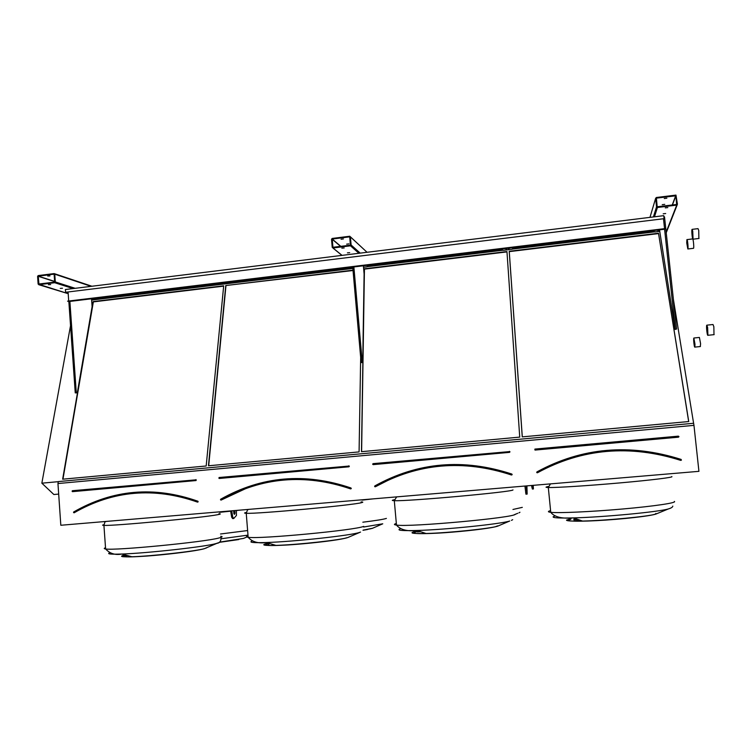 <?xml version="1.0" encoding="UTF-8"?>
<svg xmlns="http://www.w3.org/2000/svg" width="752" height="752" viewBox="0 0 752 752"><rect width="100%" height="100%" fill="white"/><g stroke="black" fill="none" stroke-linecap="round" stroke-linejoin="round"><path stroke-width="1.13" d="M60.818 525.263L698.928 471.335L693.964 425.359L57.96 483.536L60.818 525.263M60.282 288.383L62.472 288.251L60.282 288.383M48.448 284.698L50.685 284.566L48.448 284.698M38.822 284.698L54.708 282.714L55.3 281.944L54.764 274.179L54.144 273.578L38.192 275.58L37.6 276.351L38.126 284.096L68.197 293.675M347.415 252.851L349.699 252.672L347.415 252.851M341.84 248.151L344.19 247.963L341.84 248.151M332.995 247.991L350.479 245.81L351.118 245.002L350.404 236.871L349.755 236.241L332.168 238.45L331.529 239.258L332.224 247.361L342.038 255.37M663.198 213.784L665.689 213.521L663.198 213.784M665.266 207.853L667.814 207.59L665.266 207.853M676.584 329.047L675.117 329.442L676.584 329.047L664.514 216.839L663.875 216.924M657.408 207.505L676.725 205.099L677.43 204.243L675.973 195.097L656.336 197.503L655.631 198.349L656.543 206.856L657.408 207.505L654.466 216.802M73.696 512.178L73.658 511.98C112.847 489.467 154.263 485.886 197.889 501.227L197.729 501.471C167.508 490.37 137.334 489.073 107.207 497.589C95.429 501.02 84.243 505.889 73.658 512.197L73.696 512.629M197.889 501.227L198.161 501.847L197.55 501.913C167.395 490.84 137.296 489.561 107.235 498.068C95.523 501.49 84.393 506.34 73.875 512.61L73.658 511.98M206.18 465.986L223.692 285.798L93.126 301.58L62.651 479.203L206.18 465.986M223.664 286.136L93.351 301.89L62.961 479.174M125.697 556.048L126.562 556.019M220.646 499.478L220.59 499.272C261.555 476.138 305.021 472.369 350.987 487.982L350.855 488.227C316.564 476.129 282.667 475.555 249.166 486.497L220.58 499.873M350.686 488.687C316.46 476.618 282.63 476.054 249.194 486.995C282.62 476.054 316.451 476.608 350.676 488.678L350.705 488.697C316.479 476.618 282.639 476.054 249.194 486.995L221.041 500.108L220.59 499.272M353.036 270.504L225.76 285.544L208.454 465.779L359.08 451.905L360.669 357.435M225.938 285.863L208.689 465.761M353.008 270.165L225.76 285.544M268.426 543.687L269.423 543.64M268.116 544.862L268.99 544.824M272.713 544.617L273.22 544.58M268.022 543.705L269.968 543.611M374.9 486.14L374.825 485.924C417.698 462.132 463.382 458.175 511.858 474.061L511.755 474.305C471.419 460.732 432.193 461.54 394.086 476.73L374.975 486.365M519.735 437.109L506.951 251.553L364.325 268.793L361.477 451.679L519.735 437.109M506.97 251.901L364.438 269.131L361.609 451.67M416.495 531.072L417.482 530.705M417.238 531.946L420.735 531.767M693.964 425.359L693.617 423.273L58.299 481.59L57.96 483.536M688.738 421.543L658.498 233.233L509.207 251.281L522.255 436.874L688.738 421.543M673.388 299.362L693.598 423.282M91.631 300.076L352.857 268.426M367.126 266.697L502.797 250.256M512.526 249.072L654.55 231.87M58.684 494.083L53.853 494.515L41.849 483.179L70.538 325.625M41.849 483.179L58.28 481.675M91.603 299.747L352.829 268.079M367.333 266.321L502.524 249.937L367.324 266.321M512.732 248.696L654.259 231.541L512.732 248.696M573.87 520.835L580.741 520.431M574.058 518.899L576.605 519.021M688.672 421.543L658.498 233.233M658.489 233.599L509.264 251.629L522.292 436.874M573.748 519.623L577.733 519.397M680.776 460.393L680.889 460.158C630.364 444.169 582.838 448.117 538.31 471.993L537.041 472.124L537.191 472.594L536.928 471.899L536.74 472.585L537.436 472.782C582.114 448.446 629.894 444.319 680.776 460.393L681.453 460.083L681.058 459.669C630.458 443.652 582.856 447.581 538.235 471.448L536.947 472.463M681.077 460.149L680.889 460.158C630.364 444.169 582.838 448.117 538.31 471.993C582.828 448.107 630.364 444.159 680.889 460.149L681.143 460.102M657.192 206.772L676.659 204.469L675.851 195.802L656.402 198.133L657.192 206.772M664.749 204.356L662.221 204.676L664.749 204.356M666.855 198.19L664.26 198.519L666.855 198.19M675.117 329.442L659.513 229.849L659.072 231.428L654.964 231.926L659.072 231.428M664.58 229.228L664.815 228.627L67.567 301.167L68.846 301.543L664.58 229.228L675.324 329.179M332.816 247.286L350.423 245.208L349.708 236.842L332.224 239.042L332.948 247.389M348.947 243.874L346.653 244.156L348.947 243.874M343.42 238.948L341.07 239.239L343.42 238.948M38.662 284.03L54.661 282.141L54.125 274.151L38.239 276.153L38.935 284.106M49.989 275.918L47.743 276.05L49.989 275.918M353.872 266.951L362.267 362.417L361.12 362.539L362.718 362.605L364.109 273.991L363.385 265.794M352.735 267.082L361.12 362.539M69.88 301.42L76.29 392.779L75.247 392.892L77.296 392.892L92.101 306.656L91.537 298.788M76.29 392.779L77.296 392.892M68.846 301.543L75.247 392.892M526.109 485.942L527.152 494.083L526.908 485.877M526.447 485.914L526.898 489.834L526.626 485.895M524.915 486.046L525.949 494.186L527.152 494.083M526.842 492.504L525.648 492.607M532.623 485.388L533.412 488.96L533.206 485.341M531.561 485.482L532.36 489.044L533.412 488.96M532.82 486.929L531.749 487.014M231.719 510.824L232.753 517.066L233.75 518.504L236.448 515.449L236.363 510.429M233.656 510.655L234.37 514.377C235.085 513.954 235.197 512.685 234.727 510.57M230.62 510.909L231.654 517.15L232.659 518.598L233.75 518.504M232.753 517.066L231.654 517.15M233.863 513.635L233.656 510.683M663.743 215.664L664.063 218.672L65.584 292.274L65.396 289.52L663.743 215.664M664.815 228.627L67.567 301.167M664.524 228.42L663.49 218.794M68.695 300.809L68.084 292.011M65.584 292.274L664.063 218.672M686.736 242.943L687.845 248.978C688.484 248.442 687.478 238.619 686.886 239.625L686.736 242.943M693.41 248.32L693.532 248.31C694.209 247.775 693.203 237.933 692.583 238.939L687.008 239.606M694.998 344.275L693.842 338.024C693.231 338.532 694.293 348.035 694.857 347.104L694.998 344.275M700.309 346.54L700.582 343.702L699.407 337.441L693.955 338.005M692.742 231.174L692.056 229.369C691.351 229.98 692.395 240.255 693.053 239.183L692.742 231.174M698.881 238.487L698.74 230.45L698.025 228.646L692.197 229.351M707.613 327.393L706.786 325.174C706.034 325.842 707.228 336.417 707.923 335.289L707.613 327.393M713.986 334.649L713.855 326.725L712.999 324.516L706.946 325.155M654.954 231.964L654.419 231.701L654.954 231.964M513.522 247.596L512.159 249.26L513.522 247.596L653.234 230.638L654.419 231.701M653.779 230.855L654.409 231.738M653.761 230.892L653.234 230.638M513.531 247.624L653.225 230.667M503.182 250.35L512.15 249.232L503.173 250.322M368.066 265.249L501.528 249.053L502.656 250.096M501.65 249.044L502.665 250.125M368.095 265.277L501.537 249.081M367.192 266.518L367.625 265.578L367.23 266.546M363.507 267.242L366.75 266.847M363.517 267.27L366.779 266.875M509.198 248.602L508.446 248.884M508.418 248.78L508.775 249.119L508.869 248.339L508.418 248.78M658.649 230.742L657.859 230.497M657.85 230.657L658.367 230.215L657.85 230.657M363.46 266.716L363.404 266.011M506.707 248.903L505.955 249.194M505.927 249.081L506.275 249.42L506.369 248.639L505.927 249.081M659.57 231.052L659.062 231.466M54.708 282.714L73.094 288.571M350.479 245.81L358.901 253.292M676.725 205.099L666.159 232.095M72.295 490.962L72.455 491.658L72.389 490.718L195.943 479.832L72.098 491.216L72.389 490.718M196.197 480.049L72.333 491.432L196.197 480.049M72.23 491.413L196.084 480.547L196.009 479.588M196.084 480.547L72.455 491.658M197.579 502.139C154.207 486.873 113.044 490.436 74.091 512.808M218.917 513.738C221.229 513.813 220.656 514.161 217.196 514.782C202.796 517.677 112.819 526.127 103.926 525.385C102.093 525.319 102.15 525.075 104.096 524.652M239.991 510.119L236.382 510.542M230.667 511.172L219.518 512.338M219.415 542.154L243.563 538.404L219.133 542.352M238.76 539.56L219.114 542.371M125.086 554.91C118.713 556.461 121.006 557.082 131.957 556.762C151.791 556.16 195.68 551.207 204.422 548.659L206.744 547.785M199.224 549.862C189.025 551.874 165.149 554.713 146.593 556.076C126.956 557.392 119.972 557.147 125.65 555.343M218.296 542.803L215.749 543.649C205.005 546.76 147.495 553.19 121.843 554.036C110.704 554.421 106.634 554.008 109.623 552.814M105.524 547.766C103.804 548.33 103.832 548.725 105.609 548.96C114.586 550.812 204.676 542.042 219.011 537.981C222.46 537.125 223.015 536.561 220.684 536.289M247.991 535.142L221.097 538.78M220.505 533.995L247.624 530.545M219.095 477.511L219.17 478.469L219.095 477.511L348.815 466.071L218.992 477.764M349.078 466.296L219.076 478.234L349.078 466.296M218.879 478.159L348.928 466.804L349.36 466.268L348.843 465.826M348.928 466.804L219.17 478.469M350.705 488.697L351.278 488.612L350.987 487.982M350.667 488.913C304.983 473.384 261.771 477.116 221.041 500.108M361.073 501.922C363.16 501.988 363.357 502.223 361.646 502.637C353.882 505.118 256.949 514.086 246.242 513.287C243.958 513.212 244.043 512.92 246.487 512.413M372.832 498.896L362.003 500.136M363.084 530.141L372.729 528.224M371.15 528.618L370.463 528.844M367.437 529.53L362.99 530.292L372.24 528.393L382.759 523.806L363.63 527.011M268.389 543.141C260.352 544.956 262.871 545.708 275.937 545.388C297.256 544.805 340.882 540.002 347.828 537.53L349.342 536.872M346.747 537.746L345.582 538.112M341.69 538.987C331.284 541.017 307.013 543.743 288.439 544.927C268.849 546.027 262.044 545.651 268.032 543.781M360.33 532.172L359.494 532.444C351.09 535.443 293.9 541.694 266.321 542.521C253.236 542.925 248.498 542.427 252.108 541.045M248.057 535.875C245.923 536.543 245.96 537.003 248.16 537.276C258.989 539.344 356.044 530.132 363.714 526.362M362.84 522.198C375.709 520.619 383.558 519.35 386.396 518.41M373.086 463.646L373.171 464.623L372.644 464.181L373.086 463.646L509.442 451.614L373.001 463.909M509.715 451.839L373.105 464.379L509.715 451.839M372.842 464.163L509.527 452.366L509.988 451.82L509.433 451.36M509.527 452.366L373.171 464.623M374.825 485.924L374.646 486.6L375.304 486.788L394.123 477.247C432.165 462.048 471.325 461.23 511.595 474.794L511.595 474.775C471.307 461.22 432.156 462.048 394.123 477.247C432.165 462.048 471.316 461.23 511.595 474.785L512.168 474.709L511.858 474.061M511.529 475.02C463.345 459.218 417.933 463.138 375.304 486.788M512.986 489.919C513.362 491.874 407.067 501.518 394.302 500.672C391.548 500.578 391.66 500.249 394.631 499.666M416.505 531.138C408.251 533.008 411.447 533.788 426.074 533.497C448.136 532.961 490.323 528.609 497.73 526.137L509.724 521.014C500.663 524.031 445.278 529.718 416.787 530.48C402.602 530.874 396.896 530.395 399.697 529.041L400.44 528.759M497.617 525.864L495.427 526.71M491.911 527.481C481.346 529.521 456.088 532.162 436.987 533.196C416.881 534.127 410.066 533.629 416.552 531.702M511.445 520.393L512.695 519.67M396.332 523.477C393.775 524.229 393.822 524.764 396.483 525.075C409.389 527.368 515.844 517.592 515.327 514.189M518.927 512.855L519.952 512.262M512.949 509.471L522.311 507.365M536.928 471.899C581.86 447.412 629.922 443.248 681.115 459.416M534.851 449.348L535.02 450.072L678.492 437.175L678.962 436.611L678.379 436.151L534.935 449.32L535.02 450.072M534.926 449.066L678.379 436.151M671.724 476.571C674.572 477.247 651.749 480.096 619.93 482.906C588.177 485.726 556.085 487.757 548.311 487.512C545.134 487.418 545.266 487.061 548.725 486.422M550.586 510.599C547.653 511.398 547.71 511.98 550.755 512.328C558.614 513.24 590.809 511.811 622.618 509.001C654.494 506.199 677.289 502.768 674.365 501.415M655.857 513.409C658.141 514.838 632.77 518.278 605.839 520.083C578.871 521.935 562.111 521.409 570.777 519.275M571.012 518.617L566.51 520.13C566.547 520.976 571.896 521.286 582.556 521.051C605.548 520.572 647.613 516.586 655.744 514.133L657.821 513.278M670.417 508.239L668.331 508.954C658.273 511.971 602.982 517.197 573.344 517.902C559.648 518.241 552.899 517.893 553.096 516.859L554.863 515.985M678.624 436.865L678.436 436.404L678.492 436.912L534.982 449.818L678.577 436.893M678.492 437.175L534.992 449.828L534.822 449.358M656.543 206.856L653.403 216.933M677.176 204.892L666.225 232.753M655.631 198.349L649.982 217.356M675.851 195.802L672.42 204.995M675.71 195.689L672.232 205.023M351.118 245.002L360.217 253.123M350.404 236.871L367.051 252.287L350.404 236.833M332.224 239.042L340.872 246.402M332.111 239.183L340.656 246.43M55.3 281.944L75.172 288.317M54.764 274.179L91.105 286.343M38.239 276.153L54.727 281.445M38.136 276.275L54.736 281.605M107.207 497.589C95.419 501.02 84.233 505.899 73.64 512.206L73.546 512.507M197.55 501.913C167.386 490.83 137.287 489.552 107.235 498.068C137.296 489.561 167.405 490.84 197.56 501.922M106.502 521.399L104.942 521.869L103.926 525.385L105.609 548.96C109.867 553.622 115.272 555.314 121.843 554.036L131.957 556.762C152.562 556.348 194.486 551.554 204.243 548.734L216.933 543.32C219.8 543.029 221.154 541.055 221.013 537.417M243.563 538.404L246.778 536.994M249.166 486.497L220.524 499.807M248.724 509.386L247.577 509.79L246.242 513.287L248.16 537.276C252.136 541.919 258.19 543.668 266.321 542.521L275.937 545.388C297.961 544.984 339.65 540.387 347.828 537.53L360.528 532.078M374.891 486.149L394.086 476.73M396.661 496.884L394.302 500.672L396.483 525.075C400.252 529.728 407.02 531.532 416.787 530.48L426.074 533.497C448.737 533.149 489.157 528.966 497.73 526.137M513.907 514.923L517.714 513.296M672.796 506.087C672.749 507.111 671.263 508.061 668.331 508.954L655.744 514.133C646.485 516.934 606.093 520.76 582.556 521.051L573.344 517.902C561.951 518.889 554.421 517.028 550.755 512.328L548.311 487.512L550.483 483.884M537.041 472.124L538.235 471.448M657.126 207.496L654.184 216.839M675.766 195.699L672.288 205.014M332.892 247.991L341.944 255.379M38.756 284.698L68.197 293.694M54.511 273.7L91.913 286.249M687.845 248.978L693.532 248.31M694.857 347.104L700.422 346.531M693.053 239.183L699.031 238.469M707.923 335.289L714.146 334.64"/></g></svg>
